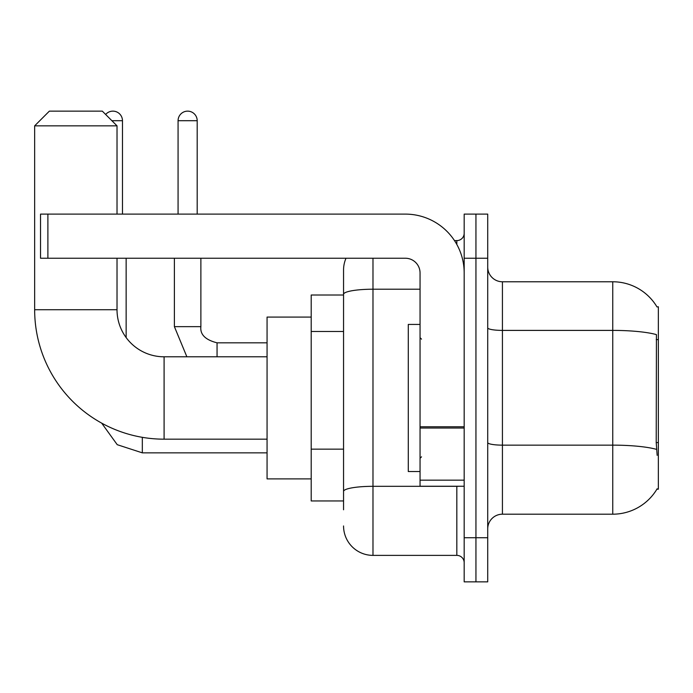 <?xml version="1.0" encoding="UTF-8"?>
<svg xmlns="http://www.w3.org/2000/svg" width="693" height="693" viewBox="0 0 693 693"><rect width="100%" height="100%" fill="white"/><g stroke="black" fill="none" stroke-linecap="round" stroke-linejoin="round"><path stroke-width="1.04" d="M502.425 514.189L612.751 514.189A51.481 51.481 0 0 0 657.163 488.747L656.903 489.189L658.35 489.189L658.35 306.782L657.016 306.964A51.481 51.481 0 0 0 612.751 281.774A51.481 51.481 0 0 1 656.903 306.782A51.481 51.481 0 0 0 612.751 281.774L502.425 281.774A14.709 14.709 0 0 1 487.716 267.065A14.709 14.709 0 0 0 502.425 281.774L502.425 514.189A14.709 14.709 0 0 0 487.716 528.906M343.555 509.779L343.555 294.317L343.555 295.019L311.2 295.019L311.2 500.952L343.555 500.952M475.944 537.725L475.944 581.86L487.716 581.86L487.716 537.725L475.944 537.725L475.944 581.86L464.18 581.86L464.18 537.725L475.944 537.725L475.944 258.238L475.944 537.725M464.18 537.725L464.18 214.111L475.944 214.111L475.944 258.238L475.944 214.111L487.716 214.111L487.716 537.725M657.163 455.353L656.219 442.576L656.427 334.606A51.481 8.94 180 0 0 612.751 330.396L612.751 281.774A51.481 51.481 0 0 1 657.016 306.964M372.981 258.238L372.981 555.379L456.826 555.379L456.826 486.243M454.478 240.592L456.826 240.592A7.354 7.354 0 0 0 464.18 233.238M343.555 322.652L343.555 270.01A29.418 29.418 0 0 1 346.015 258.238M343.555 496.543L343.555 457.986M420.053 289.215L372.981 289.215A29.418 5.111 180 0 0 343.555 294.317L343.555 270.01M464.18 562.733A7.354 7.354 0 0 0 456.826 555.379M372.981 555.379A29.418 29.418 0 0 1 343.555 525.961M420.053 324.437L408.281 324.437L408.281 471.535L420.053 471.535M267.065 439.171L164.094 439.171A129.444 129.444 0 0 1 34.65 309.728L34.65 125.849L49.359 111.14L102.313 111.14L117.022 125.849L34.65 125.849M164.094 439.171L164.094 356.8A47.072 47.072 0 0 1 117.022 309.728L117.022 258.238M117.022 214.111L117.022 125.849M311.2 317.082L267.065 317.082L267.065 478.889L311.2 478.889M105.648 114.475A9.563 9.563 0 0 1 122.47 120.703L122.47 214.111M126.143 337.569L126.143 258.238M178.075 214.111L178.075 120.703A9.563 9.563 0 0 1 187.63 111.14A9.563 9.563 0 0 1 197.193 120.703L197.193 214.111M174.393 258.238L174.393 326.646L200.875 326.646L200.875 258.238M464.18 486.243L420.053 486.243L420.053 426.758L464.18 426.758M464.18 272.947A58.836 58.836 0 0 0 405.336 214.111L47.886 214.111L47.886 258.238L405.336 258.238A14.709 14.709 0 0 1 420.053 272.947L420.053 426.758M47.886 258.238L40.532 258.238L40.532 214.111L47.886 214.111M658.35 339.605L656.219 339.605M658.35 442.576L656.219 442.576M343.555 331.479L311.2 331.479M343.555 449.159L311.2 449.159M612.751 514.189L612.751 330.396L502.425 330.396A14.709 2.555 0 0 1 487.716 327.841M656.583 449.385A51.481 8.94 180 0 0 612.751 445.14L502.425 445.14A14.709 2.555 -0 0 1 487.716 442.584M487.716 258.238L464.18 258.238M459.381 486.243A7.354 1.273 0 0 1 456.826 486.321L372.981 486.321A29.418 5.111 180 0 0 343.555 491.432M456.826 244.464L456.826 240.592M34.65 309.728L117.022 309.728M267.065 452.85L142.325 452.85L117.238 444.689L101.672 423.128L117.238 444.689L142.325 452.85L117.238 444.689L101.672 423.128L117.238 444.689L142.325 452.85L142.325 437.326M111.876 120.703L122.47 120.703M217.056 356.8L217.056 342.844M178.075 120.703L197.193 120.703M464.18 428.04L420.053 428.04M420.053 480.162L464.18 480.162M421.517 339.146L420.053 337.673M421.517 456.826L420.053 458.298M267.065 356.8L164.094 356.8M101.672 423.128L117.238 444.689L142.325 452.85M174.393 326.646L186.876 356.8M200.875 326.646C199.982 334.485 205.379 339.882 217.056 342.818C205.379 339.882 199.982 334.485 200.875 326.646C199.982 334.485 205.379 339.882 217.056 342.818C205.379 339.882 199.982 334.485 200.875 326.646C199.982 334.485 205.379 339.882 217.056 342.818L267.065 342.818"/></g></svg>
